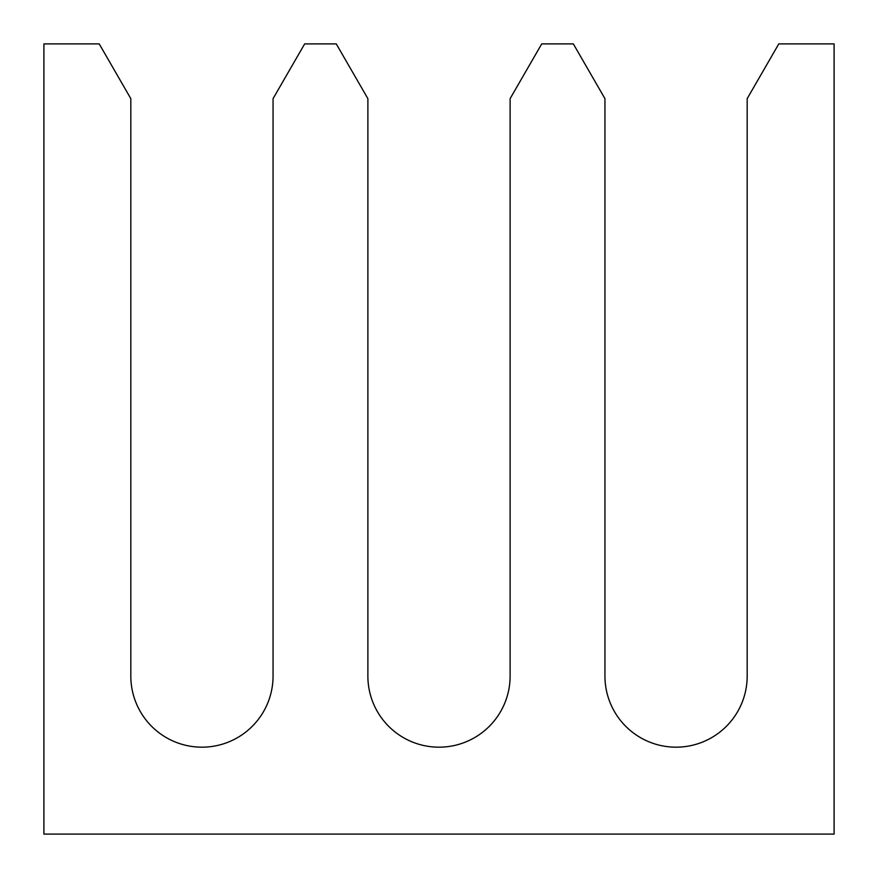 <?xml version="1.0" encoding="UTF-8"?>
<svg xmlns="http://www.w3.org/2000/svg" width="878" height="878" viewBox="0 0 878 878"><rect width="100%" height="100%" fill="white"/><g stroke="black" fill="none" stroke-linecap="round" stroke-linejoin="round"><path stroke-width="1.32" d="M130.822 676.06A71.118 71.118 0 0 0 201.94 747.178A71.118 71.118 0 0 0 273.058 676.06L273.058 98.643L304.666 43.9L336.274 43.9L367.882 98.643L367.882 676.06A71.118 71.118 0 0 0 439 747.178A71.118 71.118 0 0 0 510.118 676.06L510.118 98.643L541.726 43.9L573.334 43.9L604.942 98.643L604.942 676.06A71.118 71.118 0 0 0 676.06 747.178A71.118 71.118 0 0 0 747.178 676.06L747.178 98.643L778.786 43.9L834.1 43.9L834.1 834.1L43.9 834.1L43.9 43.9L99.214 43.9L130.822 98.643L130.822 676.06"/></g></svg>
